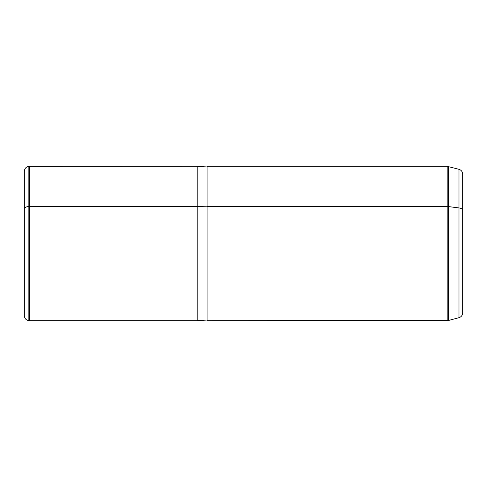 <?xml version="1.0" encoding="UTF-8"?>
<svg xmlns="http://www.w3.org/2000/svg" width="487" height="487" viewBox="0 0 487 487"><rect width="100%" height="100%" fill="white"/><g stroke="black" fill="none" stroke-linecap="round" stroke-linejoin="round"><path stroke-width="0.73" d="M462.65 223.673L462.65 312.904C462.504 315.32 461.286 316.909 458.991 317.676L458.991 207.937A4.937 2.368 0 0 1 462.65 210.226A4.937 2.368 180 0 0 458.991 207.937L458.991 169.324L458.991 207.937L448.46 206.585L448.46 166.505L448.46 206.585L458.991 207.937L458.991 317.676L448.46 320.495L448.46 206.585A4.937 2.368 180 0 0 447.182 206.506L207.078 206.506L207.078 283.629M207.078 320.05L197.198 320.665L197.198 206.506L207.078 206.798L197.198 206.506L197.198 320.665L29.287 320.665L29.287 206.506L197.198 206.506L197.198 166.335L197.198 206.506L29.287 206.506L29.287 320.665L28.861 320.629L28.861 206.525L29.287 206.506L29.287 166.335L29.287 206.506L28.861 206.525L28.861 320.629C26.091 320.148 24.587 318.51 24.35 315.71L24.35 208.88A4.937 2.368 0 0 1 28.861 206.525L28.861 166.371L28.861 206.525A4.937 2.368 180 0 0 24.35 208.88L24.35 284.858M24.35 208.88L24.35 171.29C24.587 168.49 26.091 166.852 28.861 166.371L197.198 166.335L207.078 166.95L207.078 206.506L207.078 166.335L447.182 166.335L447.182 320.665L447.182 166.335L458.991 169.324C461.286 170.091 462.504 171.68 462.65 174.096L462.65 284.858M207.078 320.665L207.078 206.506L447.182 206.506A4.937 2.368 0 0 1 448.46 206.585L448.46 320.495L207.078 320.665"/></g></svg>
